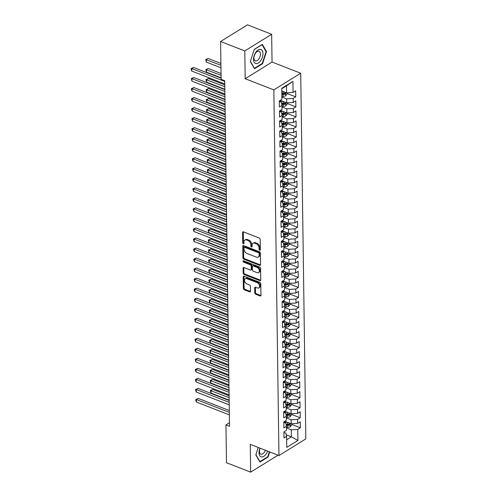 <?xml version="1.0" encoding="UTF-8"?>
<svg xmlns="http://www.w3.org/2000/svg" width="497" height="497" viewBox="0 0 497 497"><rect width="100%" height="100%" fill="white"/><g stroke="black" fill="none" stroke-linecap="round" stroke-linejoin="round"><path stroke-width="0.75" d="M259.714 250.252A0.795 0.534 -121.8 0 0 260.322 249.805L260.173 239.349A1.131 0.758 -121.8 0 0 259.279 238.02L243.449 231.85A1.131 0.758 -121.8 0 0 242.871 231.869A1.131 0.758 -121.8 0 0 242.586 232.49L242.735 242.952A0.795 0.534 -121.8 0 0 243.965 243.431L243.946 242.076A3.622 2.435 -121.8 0 1 244.853 240.094A3.622 2.435 -121.8 0 1 246.717 240.026L248.034 240.536A3.622 2.435 -121.8 0 1 250.892 244.785L250.91 246.139A0.795 0.534 -121.8 0 0 252.141 246.618L252.122 245.263A3.622 2.435 -121.8 0 1 253.029 243.281A3.622 2.435 -121.8 0 1 254.893 243.213L256.21 243.723A3.622 2.435 -121.8 0 1 259.067 247.972L259.092 249.326A0.795 0.534 -121.8 0 0 259.714 250.252M254.756 292.895A1.131 0.758 -121.8 0 0 255.651 294.218L260.093 295.951A1.131 0.758 -121.8 0 0 260.67 295.932A1.131 0.758 -121.8 0 0 260.956 295.311L260.795 283.694A1.131 0.758 -121.8 0 0 259.9 282.364L244.07 276.195A1.131 0.758 -121.8 0 0 243.487 276.22A1.131 0.758 -121.8 0 0 243.207 276.841L243.368 288.453A1.131 0.758 -121.8 0 0 244.263 289.782L249.624 291.876A1.131 0.758 -121.8 0 0 250.208 291.851A1.131 0.758 -121.8 0 0 250.488 291.23L250.42 286.26A1.131 0.758 -121.8 0 0 249.531 284.93L246.866 283.893A3.025 2.031 -121.8 0 1 244.648 281.345A3.025 2.031 -121.8 0 1 245.238 278.687A3.025 2.031 -121.8 0 1 246.798 278.631L257.216 282.694A3.025 2.031 -121.8 0 1 259.434 285.241A3.025 2.031 -121.8 0 1 258.85 287.9A3.025 2.031 -121.8 0 1 257.291 287.956L255.551 287.278A1.131 0.758 -121.8 0 0 254.967 287.303A1.131 0.758 -121.8 0 0 254.688 287.925L254.756 292.895L255.483 292.441A1.131 0.758 -121.8 0 0 256.377 293.77L260.819 295.504A1.131 0.758 -121.8 0 0 260.931 295.541M229.533 426.308L224.712 80.713L221.128 79.315L220.6 41.506L244.785 50.93L245.176 78.712L273.847 89.889L278.954 455.544L250.283 444.368L250.668 472.15L226.477 462.719L225.949 424.91L229.533 426.308M259.664 265.336A1.131 0.758 -121.8 0 0 260.248 265.317A1.131 0.758 -121.8 0 0 260.527 264.696L260.366 253.079A1.131 0.758 -121.8 0 0 259.471 251.749L243.642 245.58A1.131 0.758 -121.8 0 0 243.064 245.605A1.131 0.758 -121.8 0 0 242.778 246.226L242.94 257.837A1.131 0.758 -121.8 0 0 243.834 259.167L259.664 265.336L260.391 264.889A1.131 0.758 -121.8 0 0 260.503 264.926M260.577 268.386L260.745 280.004A1.131 0.758 -121.8 0 1 260.459 280.625A1.131 0.758 -121.8 0 1 259.875 280.643L244.046 274.474A1.131 0.758 -121.8 0 1 243.151 273.145L243.083 268.175A1.131 0.758 -121.8 0 1 243.368 267.554A1.131 0.758 -121.8 0 1 243.952 267.535L250.37 270.039A1.131 0.758 -121.8 0 0 250.954 270.014A1.131 0.758 -121.8 0 0 251.233 269.393L251.19 266.094A1.131 0.758 -121.8 0 0 250.295 264.771L243.611 262.167A0.795 0.534 -121.8 0 1 243.592 260.788L259.689 267.057A1.131 0.758 -121.8 0 1 260.577 268.386M273.847 89.889L300.716 73.233L305.823 438.888L278.954 455.544M287.123 93.498L295.734 96.853L295.653 90.839L293.075 92.436L292.919 81.402L281.737 88.336L281.892 99.369L279.308 100.966L279.395 106.985L281.973 105.383L282.029 109.396L279.451 110.993L279.538 117.012L282.116 115.416L282.172 119.423L279.594 121.026L279.674 127.039L282.253 125.443L282.308 129.456L279.73 131.053L279.817 137.073L282.395 135.47L282.451 139.483L279.873 141.08L279.954 147.1L282.532 145.503L282.588 149.51L280.01 151.113L280.097 157.127L282.675 155.53L282.731 159.543L280.153 161.14L280.233 167.16L282.812 165.557L282.868 169.57L280.289 171.167L280.376 177.187L282.955 175.59L283.01 179.597L280.432 181.2L280.513 187.214L283.091 185.617L283.147 189.63L280.569 191.227L280.656 197.247L283.234 195.644L283.29 199.657L280.712 201.254L280.793 207.274L283.371 205.677L283.427 209.684L280.848 211.287L280.935 217.301L283.514 215.704L283.57 219.717L280.991 221.314L281.078 227.334L283.657 225.731L283.712 229.744L281.134 231.341L281.215 237.361L283.793 235.764L283.849 239.771L281.271 241.374L281.358 247.388L283.936 245.791L283.992 249.805L281.414 251.401L281.495 257.415L284.073 255.818L284.129 259.832L281.55 261.428L281.637 267.448L284.216 265.852L284.272 269.859L281.693 271.461L281.774 277.475L284.352 275.878L284.408 279.892L281.83 281.488L281.917 287.502L284.495 285.905L284.551 289.919L281.973 291.515L282.054 297.535L284.632 295.939L284.688 299.946L282.11 301.549L282.197 307.562L284.775 305.966L284.831 309.979L282.253 311.576L282.333 317.589L284.911 315.993L284.967 320.006L282.389 321.602L282.476 327.622L285.054 326.026L285.11 330.033L282.532 331.629L282.613 337.649L285.191 336.053L285.253 340.066L282.669 341.663L282.756 347.676L285.334 346.08L285.39 350.093L282.812 351.69L282.899 357.71L285.477 356.113L285.533 360.12L282.955 361.717L283.035 367.737L285.613 366.14L285.669 370.153L283.091 371.75L283.178 377.763L285.756 376.167L285.812 380.18L283.234 381.777L283.315 387.797L285.893 386.194L285.949 390.207L283.371 391.804L283.458 397.824L286.036 396.227L286.092 400.24L283.514 401.837L283.594 407.851L286.173 406.254L286.229 410.267L283.65 411.864L283.737 417.884L286.315 416.281L286.371 420.294L283.793 421.891L283.874 427.911L286.452 426.314L286.508 430.327L283.93 431.924L284.017 437.938L286.595 436.341L285.918 433.142L283.936 432.371M295.734 96.853L293.155 98.456L293.211 102.463L286.726 102.867L280.289 100.363M287.26 103.525L295.877 106.886L295.79 100.866L293.211 102.463M295.877 106.886L293.298 108.483L293.354 112.496L286.862 112.9L280.426 110.39M287.403 113.558L296.013 116.913L295.932 110.899L293.354 112.496M296.013 116.913L293.435 118.51L293.491 122.523L287.005 122.927L280.569 120.417M287.539 123.585L296.156 126.94L296.075 120.926L293.491 122.523M296.156 126.94L293.578 128.543L293.634 132.55L287.148 132.954L280.706 130.45M287.682 133.612L296.299 136.973L296.212 130.953L293.634 132.55M296.299 136.973L293.721 138.57L293.777 142.583L287.285 142.987L280.848 140.477M287.819 143.645L296.436 147L296.355 140.98L293.777 142.583M296.436 147L293.857 148.597L293.913 152.61L287.428 153.014L280.991 150.504M287.962 153.672L296.579 157.027L296.492 151.013L293.913 152.61M296.579 157.027L294 158.63L294.056 162.637L287.564 163.041L281.128 160.531M288.098 163.699L296.715 167.06L296.634 161.04L294.056 162.637M296.715 167.06L294.137 168.657L294.193 172.67L287.707 173.074L281.271 170.564M288.241 173.733L296.858 177.087L296.771 171.067L294.193 172.67M296.858 177.087L294.28 178.684L294.336 182.697L287.844 183.101L281.408 180.591M288.378 183.76L296.995 187.114L296.914 181.101L294.336 182.697M296.995 187.114L294.417 188.717L294.472 192.724L287.987 193.128L281.55 190.618M288.521 193.787L297.138 197.147L297.051 191.128L294.472 192.724M297.138 197.147L294.559 198.744L294.615 202.757L288.123 203.161L281.687 200.651M288.664 203.813L297.274 207.174L297.194 201.155L294.615 202.757M297.274 207.174L294.696 208.771L294.752 212.784L288.266 213.188L281.83 210.678M288.8 213.847L297.417 217.201L297.33 211.188L294.752 212.784M297.417 217.201L294.839 218.804L294.895 222.811L288.403 223.215L281.967 220.705M288.943 223.874L297.554 227.235L297.473 221.215L294.895 222.811M297.554 227.235L294.976 228.831L295.032 232.844L288.546 233.248L282.11 230.738M289.08 233.901L297.697 237.262L297.61 231.242L295.032 232.844M297.697 237.262L295.119 238.858L295.175 242.871L288.689 243.275L282.246 240.765M289.223 243.934L297.84 247.289L297.753 241.275L295.175 242.871M297.84 247.289L295.261 248.891L295.317 252.898L288.825 253.302L282.389 250.792M289.36 253.961L297.976 257.322L297.896 251.302L295.317 252.898M297.976 257.322L295.398 258.918L295.454 262.932L288.968 263.335L282.532 260.826M289.502 263.988L298.119 267.349L298.032 261.329L295.454 262.932M298.119 267.349L295.541 268.945L295.597 272.959L289.105 273.362L282.669 270.853M289.639 274.021L298.256 277.376L298.175 271.362L295.597 272.959M298.256 277.376L295.678 278.972L295.734 282.986L289.248 283.389L282.812 280.88M289.782 284.048L298.399 287.409L298.312 281.389L295.734 282.986M298.399 287.409L295.821 289.005L295.877 293.019L289.384 293.423L282.948 290.913M289.919 294.075L298.535 297.436L298.455 291.416L295.877 293.019M298.535 297.436L295.957 299.032L296.013 303.046L289.527 303.45L283.091 300.94M290.062 304.108L298.678 307.463L298.591 301.449L296.013 303.046M298.678 307.463L296.1 309.059L296.156 313.073L289.664 313.477L283.228 310.967M290.205 314.135L298.815 317.496L298.734 311.476L296.156 313.073M298.815 317.496L296.237 319.093L296.293 323.106L289.807 323.504L283.371 321M290.341 324.162L298.958 327.523L298.871 321.503L296.293 323.106M298.958 327.523L296.38 329.12L296.436 333.133L289.944 333.537L283.507 331.027M290.484 334.195L299.095 337.55L299.014 331.536L296.436 333.133M299.095 337.55L296.516 339.147L296.572 343.16L290.086 343.564L283.65 341.054M290.621 344.222L299.237 347.583L299.151 341.563L296.572 343.16M299.237 347.583L296.659 349.18L296.715 353.187L290.223 353.591L283.787 351.087M290.764 354.249L299.374 357.61L299.293 351.59L296.715 353.187M299.374 357.61L296.796 359.207L296.852 363.22L290.366 363.624L283.93 361.114M290.9 364.282L299.517 367.637L299.436 361.623L296.852 363.22M299.517 367.637L296.939 369.234L296.995 373.247L290.509 373.651L284.067 371.141M291.043 374.309L299.66 377.67L299.573 371.65L296.995 373.247M299.66 377.67L297.082 379.267L297.138 383.274L290.646 383.678L284.209 381.174M291.18 384.336L299.797 387.697L299.716 381.677L297.138 383.274M299.797 387.697L297.218 389.294L297.274 393.307L290.788 393.711L284.352 391.201M291.323 394.369L299.94 397.724L299.853 391.711L297.274 393.307M299.94 397.724L297.361 399.321L297.417 403.334L290.925 403.738L284.489 401.228M291.459 404.396L300.076 407.751L299.995 401.738L297.417 403.334M300.076 407.751L297.498 409.354L297.554 413.361L291.068 413.765L284.632 411.261M291.602 414.423L300.219 417.784L300.132 411.764L297.554 413.361M300.219 417.784L297.641 419.381L297.697 423.394L291.205 423.798L284.769 421.288M291.739 424.457L300.356 427.811L300.275 421.798L297.697 423.394M300.356 427.811L297.778 429.408L297.933 440.441L286.75 447.375L286.595 436.341M283.799 422.344L285.775 423.115L286.452 426.314M286.278 434.844L291.391 436.832L291.292 429.812L286.477 427.936M297.778 429.408L291.292 429.812M297.933 440.441L291.391 436.832L286.645 439.777M283.657 412.317L285.638 413.088L286.315 416.281M291.205 423.798L291.149 419.785L286.334 417.909M297.641 419.381L291.149 419.785M283.52 402.284L285.495 403.055L286.173 406.254M291.068 413.765L291.012 409.758L286.197 407.882M297.498 409.354L291.012 409.758M283.377 392.257L285.359 393.028L286.036 396.227M290.925 403.738L290.869 399.725L286.055 397.848M297.361 399.321L290.869 399.725M283.24 382.23L285.216 383.001L285.893 386.194M290.788 393.711L290.733 389.698L285.918 387.822M297.218 389.294L290.733 389.698M283.097 372.197L285.073 372.974L285.756 376.167M290.646 383.678L290.59 379.671L285.775 377.795M297.082 379.267L290.59 379.671M282.961 362.17L284.936 362.94L285.613 366.14M290.509 373.651L290.453 369.638L285.638 367.761M296.939 369.234L290.453 369.638M282.818 352.143L284.793 352.913L285.477 356.113M290.366 363.624L290.31 359.611L285.495 357.734M296.796 359.207L290.31 359.611M282.681 342.11L284.657 342.887L285.334 346.08M290.223 353.591L290.167 349.584L285.359 347.707M296.659 349.18L290.167 349.584M282.538 332.083L284.514 332.853L285.191 336.053M290.086 343.564L290.031 339.55L285.216 337.674M296.516 339.147L290.031 339.55M282.395 322.056L284.377 322.826L285.054 326.026M289.944 333.537L289.888 329.523L285.079 327.647M296.38 329.12L289.888 329.523M282.259 312.029L284.234 312.799L284.911 315.993M289.807 323.504L289.751 319.496L284.936 317.62M296.237 319.093L289.751 319.496M282.116 301.996L284.098 302.766L284.775 305.966M289.664 313.477L289.608 309.463L284.8 307.587M296.1 309.059L289.608 309.463M281.979 291.969L283.955 292.739L284.632 295.939M289.527 303.45L289.471 299.436L284.657 297.56M295.957 299.032L289.471 299.436M281.836 281.942L283.818 282.712L284.495 285.905M289.384 293.423L289.329 289.409L284.514 287.533M295.821 289.005L289.329 289.409M281.7 271.909L283.675 272.679L284.352 275.878M289.248 283.389L289.192 279.376L284.377 277.5M295.678 278.972L289.192 279.376M281.557 261.882L283.532 262.652L284.216 265.852M289.105 273.362L289.049 269.349L284.234 267.473M295.541 268.945L289.049 269.349M281.42 251.855L283.396 252.625L284.073 255.818M288.968 263.335L288.912 259.322L284.098 257.446M295.398 258.918L288.912 259.322M281.277 241.822L283.253 242.592L283.936 245.791M288.825 253.302L288.769 249.289L283.955 247.413M295.261 248.891L288.769 249.289M281.14 231.795L283.116 232.565L283.793 235.764M288.689 243.275L288.633 239.262L283.818 237.386M295.119 238.858L288.633 239.262M280.998 221.768L282.973 222.538L283.657 225.731M288.546 233.248L288.49 229.235L283.675 227.359M294.976 228.831L288.49 229.235M280.855 211.734L282.836 212.505L283.514 215.704M288.403 223.215L288.347 219.208L283.538 217.332M294.839 218.804L288.347 219.208M280.718 201.707L282.694 202.478L283.371 205.677M288.266 213.188L288.21 209.175L283.396 207.299M294.696 208.771L288.21 209.175M280.575 191.68L282.557 192.451L283.234 195.644M288.123 203.161L288.067 199.148L283.259 197.272M294.559 198.744L288.067 199.148M280.438 181.647L282.414 182.418L283.091 185.617M287.987 193.128L287.931 189.121L283.116 187.245M294.417 188.717L287.931 189.121M280.296 171.62L282.277 172.391L282.955 175.59M287.844 183.101L287.788 179.088L282.973 177.212M294.28 178.684L287.788 179.088M280.159 161.593L282.134 162.364L282.812 165.557M287.707 173.074L287.651 169.061L282.836 167.185M294.137 168.657L287.651 169.061M280.016 151.56L281.998 152.33L282.675 155.53M287.564 163.041L287.508 159.034L282.694 157.158M294 158.63L287.508 159.034M279.879 141.533L281.855 142.304L282.532 145.503M287.428 153.014L287.372 149.001L282.557 147.124M293.857 148.597L287.372 149.001M279.736 131.506L281.712 132.277L282.395 135.47M287.285 142.987L287.229 138.974L282.414 137.097M293.721 138.57L287.229 138.974M279.6 121.473L281.575 122.243L282.253 125.443M287.148 132.954L287.092 128.947L282.277 127.07M293.578 128.543L287.092 128.947M279.457 111.446L281.432 112.216L282.116 115.416M287.005 122.927L286.949 118.913L282.134 117.037M293.435 118.51L286.949 118.913M279.32 101.419L281.296 102.189L281.973 105.383M286.862 112.9L286.806 108.886L281.998 107.01M293.298 108.483L286.806 108.886M286.726 102.867L286.67 98.86L281.855 96.983M293.155 98.456L286.67 98.86M229.484 422.723L225.949 424.91M250.668 472.15L277.543 455.494L277.537 454.991M245.176 78.712L272.045 62.057L271.66 34.281L244.785 50.93M271.66 34.281L247.469 24.85L220.6 41.506M272.045 62.057L300.716 73.233M293.075 92.436L286.583 92.84L286.489 85.819L281.743 88.758M286.583 92.84L281.774 90.963M292.919 81.402L286.489 85.819M262.602 63.715L266.51 51.533L262.329 44.357L254.234 49.377L250.326 61.56L254.507 68.729L262.602 63.715L262.118 63.529M258.204 447.462L255.818 454.898L259.999 462.067L268.094 457.054L269.728 451.953M260.322 249.742A0.795 0.534 -121.8 0 1 259.813 248.873L259.794 247.525A3.622 2.435 -121.8 0 0 256.937 243.275L256.21 243.723M253.029 243.281L253.756 242.834A3.622 2.435 -121.8 0 1 255.62 242.76L256.937 243.275M244.853 240.094L245.574 239.641A3.622 2.435 -121.8 0 1 247.444 239.573L248.761 240.088A3.622 2.435 -121.8 0 1 251.619 244.331L251.637 245.686A0.795 0.534 -121.8 0 0 252.141 246.555M243.337 231.813A1.131 0.758 -121.8 0 0 243.313 232.043L243.462 242.499A0.795 0.534 -121.8 0 0 243.965 243.368M243.53 245.543A1.131 0.758 -121.8 0 0 243.505 245.773L243.667 257.39A1.131 0.758 -121.8 0 0 244.561 258.713L260.391 264.889M259.148 253.681A0.795 0.534 -121.8 0 0 258.527 252.756L244.63 247.338A0.795 0.534 -121.8 0 0 244.027 247.786L244.046 249.214A3.622 2.435 -121.8 0 0 246.903 253.458L256.402 257.16A3.622 2.435 -121.8 0 0 258.266 257.092A3.622 2.435 -121.8 0 0 259.173 255.11L259.148 253.681L259.875 253.234A0.795 0.534 -121.8 0 0 259.254 252.302L258.527 252.756M244.22 247.351L244.946 246.903A0.795 0.534 -121.8 0 1 245.356 246.885L259.254 252.302M258.266 257.092L258.993 256.645A3.622 2.435 -121.8 0 0 259.894 254.657L259.173 255.11M259.875 253.234L259.894 254.657M243.834 267.498A1.131 0.758 -121.8 0 0 243.81 267.728L243.878 272.698A1.131 0.758 -121.8 0 0 244.772 274.021L260.602 280.196A1.131 0.758 -121.8 0 0 260.72 280.233M250.954 270.014L251.681 269.567A1.131 0.758 -121.8 0 0 251.96 268.945L251.917 265.647A1.131 0.758 -121.8 0 0 251.022 264.317L244.338 261.714L243.611 262.167M243.716 260.832A0.795 0.534 -121.8 0 0 244.338 261.714M257.03 272.636A3.025 2.031 -121.8 0 0 258.589 272.573A3.025 2.031 -121.8 0 0 259.179 269.914A3.025 2.031 -121.8 0 0 256.955 267.367L253.284 265.932A1.131 0.758 -121.8 0 0 252.706 265.957A1.131 0.758 -121.8 0 0 252.42 266.578L252.47 269.877A1.131 0.758 -121.8 0 0 253.358 271.2L257.03 272.636M258.589 272.573L259.316 272.126A3.025 2.031 -121.8 0 0 259.906 269.467A3.025 2.031 -121.8 0 0 257.682 266.914L256.955 267.367M252.706 265.957L253.433 265.51A1.131 0.758 -121.8 0 1 254.01 265.485L257.682 266.914M255.433 287.241A1.131 0.758 -121.8 0 0 255.415 287.471L255.483 292.441M258.85 287.9L259.577 287.446A3.025 2.031 -121.8 0 0 260.161 284.793A3.025 2.031 -121.8 0 0 257.943 282.24L257.216 282.694M245.238 278.687L245.965 278.239A3.025 2.031 -121.8 0 1 247.518 278.177L257.943 282.24M243.952 276.158A1.131 0.758 -121.8 0 0 243.934 276.388L244.095 288.005A1.131 0.758 -121.8 0 0 244.99 289.329L250.351 291.422A1.131 0.758 -121.8 0 0 250.469 291.459M265.889 51.29L266.51 51.533M267.61 456.867L268.094 457.054M282.65 91.305L281.774 91.274M287.111 92.809L287.123 93.871L285.688 95.778A3.057 1.51 179.2 0 1 283.041 96.331L281.849 96.288M220.904 63.448L208.125 58.466L206.311 59.597L206.348 62.1L220.966 67.797M281.818 94.38L283.017 94.43A3.057 1.51 -0.8 0 0 285.005 94.163C285.707 93.473 285.7 93.076 284.986 92.964A3.057 1.51 179.2 0 1 282.998 93.225L281.805 93.175M285.005 94.163L283.719 93.66A1.559 0.77 179.2 0 1 283.166 93.691L281.811 93.635M285.328 92.951L284.986 92.964M220.929 65.293L205.702 59.553L208.125 58.466M206.348 62.1L205.702 59.553M221.109 78.191L193.6 67.474L191.786 68.598L224.719 81.433M191.823 71.102L191.19 69.561L191.177 68.555L191.786 68.598L191.823 71.102L224.756 83.943M191.177 68.555L193.6 67.474M280.668 100.506L280.084 100.487M282.793 101.332L279.314 101.202M287.254 102.836L287.266 103.904L285.825 105.805A3.057 1.51 179.2 0 1 283.184 106.364L281.985 106.315M221.047 73.475L208.268 68.499L206.454 69.623L206.485 72.127L221.103 77.83M281.762 104.401L283.153 104.457A3.057 1.51 -0.8 0 0 285.148 104.196C285.843 103.506 285.843 103.103 285.129 102.991A3.057 1.51 179.2 0 1 283.141 103.252L281.507 103.19M285.148 104.196L283.855 103.693A1.559 0.77 179.2 0 1 283.309 103.718L281.606 103.649M285.464 102.978L285.129 102.991M221.072 75.32L205.845 69.586L208.268 68.499M206.485 72.127L205.845 69.586M280.805 110.539L280.227 110.514M282.93 111.365L279.457 111.229M287.39 112.862L287.409 113.931L285.968 115.832A3.057 1.51 179.2 0 1 283.321 116.391L282.128 116.341M224.768 84.906L208.405 78.526L206.59 79.65L206.628 82.16L224.83 89.255M281.905 114.428L283.296 114.484A3.057 1.51 -0.8 0 0 285.284 114.223C285.986 113.533 285.98 113.13 285.266 113.018A3.057 1.51 179.2 0 1 283.278 113.285L281.65 113.217M285.284 114.223L283.998 113.72A1.559 0.77 179.2 0 1 283.445 113.745L281.743 113.683M285.607 113.005L285.266 113.018M224.793 86.745L205.982 79.613L208.405 78.526M206.628 82.16L205.982 79.613M224.837 89.622L193.743 77.501L191.929 78.625L224.861 91.46M191.96 81.135L191.314 78.588L191.929 78.625L191.96 81.135L224.892 93.97M191.314 78.588L193.743 77.501M224.973 99.648L193.88 87.528L192.066 88.652L224.998 101.494M192.103 91.162L191.469 89.615L191.457 88.615L192.066 88.652L192.103 91.162L225.035 103.997M191.457 88.615L193.88 87.528M260.676 60.659A7.498 4.138 111.3 0 0 262.279 50.682A7.498 4.138 111.3 0 0 255.8 52.291A7.498 4.138 111.3 0 0 254.197 62.268A7.498 4.138 111.3 0 0 260.676 60.659M258.85 58.926A5.132 2.833 111.3 0 0 259.043 51.278A5.132 2.833 111.3 0 0 255.508 53.198A5.132 2.833 111.3 0 0 255.315 60.845A5.132 2.833 111.3 0 0 258.85 58.926M254.191 49.526L262.031 44.668L266.081 51.62L262.292 63.423L254.452 68.282L250.401 61.336M259.943 448.139A7.498 4.138 111.3 0 0 260.235 456.302A7.498 4.138 111.3 0 0 266.168 453.997A7.498 4.138 111.3 0 0 267.653 451.139M260.099 448.195A5.132 2.833 111.3 0 0 260.807 454.183A5.132 2.833 111.3 0 0 264.342 452.264A5.132 2.833 111.3 0 0 265.379 450.257M269.374 451.81L267.784 456.762L259.943 461.62L255.893 454.674M280.948 120.566L280.37 120.541M283.073 121.392L279.594 121.256M287.533 122.896L287.546 123.958L286.104 125.865A3.057 1.51 179.2 0 1 283.464 126.418L282.265 126.375M224.911 94.933L208.547 88.553L206.733 89.684L206.764 92.187L224.967 99.282M282.048 124.461L283.439 124.517A3.057 1.51 -0.8 0 0 285.427 124.25C286.129 123.56 286.123 123.163 285.408 123.051A3.057 1.51 179.2 0 1 283.42 123.312L281.787 123.25M285.427 124.25L284.135 123.747A1.559 0.77 179.2 0 1 283.588 123.778L281.886 123.71M285.744 123.039L285.408 123.051M224.936 96.778L206.125 89.64L208.547 88.553M206.764 92.187L206.125 89.64M281.085 130.593L280.507 130.574M283.209 131.419L279.736 131.283M287.67 132.923L287.688 133.991L286.247 135.892A3.057 1.51 179.2 0 1 283.601 136.451L282.408 136.402M225.048 104.96L208.69 98.586L206.87 99.711L206.907 102.214L225.11 109.309M282.184 134.488L283.576 134.544A3.057 1.51 -0.8 0 0 285.564 134.283C286.266 133.594 286.26 133.19 285.551 133.078A3.057 1.51 179.2 0 1 283.557 133.339L281.929 133.277M285.564 134.283L284.278 133.78A1.559 0.77 179.2 0 1 283.725 133.805L282.023 133.736M285.887 133.066L285.551 133.078M225.073 106.805L206.261 99.673L208.69 98.586M206.907 102.214L206.261 99.673M225.116 109.675L194.023 97.555L192.209 98.686L225.141 111.521M192.24 101.189L191.612 99.648L191.6 98.642L192.209 98.686L192.24 101.189L225.172 114.024M191.6 98.642L194.023 97.555M225.253 119.709L194.159 107.588L192.345 108.713L225.278 121.548M192.382 111.222L191.749 109.675L191.736 108.675L192.345 108.713L192.382 111.222L225.315 124.057M191.736 108.675L194.159 107.588M281.227 140.626L280.65 140.601M283.352 141.452L279.873 141.316M287.813 142.95L287.825 144.018L286.39 145.919A3.057 1.51 179.2 0 1 283.744 146.478L282.544 146.429M225.191 114.993L208.827 108.613L207.013 109.738L207.044 112.247L225.247 119.342M282.327 144.515L283.719 144.571A3.057 1.51 -0.8 0 0 285.707 144.31C286.409 143.621 286.402 143.217 285.688 143.105A3.057 1.51 179.2 0 1 283.7 143.372L282.066 143.304M285.707 144.31L284.414 143.807A1.559 0.77 179.2 0 1 283.868 143.832L282.166 143.77M286.023 143.093L285.688 143.105M225.216 116.832L206.404 109.7L208.827 108.613M207.044 112.247L206.404 109.7M225.396 129.736L194.302 117.615L192.488 118.74L225.421 131.581M192.519 121.249L191.879 118.702L192.488 118.74L192.519 121.249L225.458 134.084M191.879 118.702L194.302 117.615M281.364 150.653L280.786 150.628M283.489 151.479L280.016 151.343M287.949 152.983L287.968 154.045L286.527 155.952A3.057 1.51 179.2 0 1 283.88 156.505L282.687 156.462M225.327 125.02L208.97 118.64L207.15 119.771L207.187 122.274L225.389 129.369M282.464 154.548L283.855 154.604A3.057 1.51 -0.8 0 0 285.843 154.337C286.545 153.648 286.539 153.25 285.831 153.138A3.057 1.51 179.2 0 1 283.837 153.399L282.209 153.337M285.843 154.337L284.557 153.834A1.559 0.77 179.2 0 1 284.004 153.865L282.308 153.797M286.166 153.126L285.831 153.138M225.352 126.865L206.541 119.727L208.97 118.64M207.187 122.274L206.541 119.727M225.532 139.763L194.445 127.642L192.625 128.773L225.557 141.608M192.662 131.276L192.028 129.736L192.016 128.729L192.625 128.773L192.662 131.276L225.595 144.111M192.016 128.729L194.445 127.642M281.507 160.68L280.929 160.661M283.632 161.506L280.153 161.37M288.092 163.01L288.105 164.078L286.67 165.979A3.057 1.51 179.2 0 1 284.023 166.538L282.824 166.489M225.47 135.047L209.107 128.673L207.292 129.798L207.33 132.301L225.526 139.396M282.607 164.575L283.998 164.631A3.057 1.51 -0.8 0 0 285.986 164.37C286.688 163.681 286.682 163.277 285.968 163.165A3.057 1.51 179.2 0 1 283.98 163.426L282.346 163.364M285.986 164.37L284.694 163.867A1.559 0.77 179.2 0 1 284.147 163.892L282.445 163.824M286.303 163.153L285.968 163.165M225.495 136.892L206.684 129.76L209.107 128.673M207.33 132.301L206.684 129.76M281.65 170.713L281.066 170.688M283.768 171.54L280.296 171.403M288.229 173.037L288.248 174.105L286.806 176.006A3.057 1.51 179.2 0 1 284.166 176.565L282.967 176.516M225.607 145.081L209.249 138.7L207.429 139.825L207.466 142.335L225.669 149.429M282.743 174.602L284.135 174.658A3.057 1.51 -0.8 0 0 286.123 174.397C286.825 173.708 286.819 173.304 286.11 173.192A3.057 1.51 179.2 0 1 284.122 173.459L282.489 173.391M286.123 174.397L284.837 173.894A1.559 0.77 179.2 0 1 284.284 173.919L282.588 173.857M286.446 173.18L286.11 173.192M225.632 146.919L206.82 139.787L209.249 138.7M207.466 142.335L206.82 139.787M281.787 180.74L281.209 180.715M283.911 181.567L280.432 181.43M288.372 183.07L288.384 184.132L286.949 186.04A3.057 1.51 179.2 0 1 284.303 186.592L283.104 186.549M225.75 155.107L209.386 148.727L207.572 149.852L207.609 152.362L225.812 159.456M282.886 184.635L284.278 184.691A3.057 1.51 -0.8 0 0 286.266 184.424C286.968 183.735 286.962 183.337 286.247 183.225A3.057 1.51 179.2 0 1 284.259 183.486L282.625 183.424M286.266 184.424L284.974 183.921A1.559 0.77 179.2 0 1 284.427 183.952L282.725 183.884M286.583 183.207L286.247 183.225M225.775 156.953L206.963 149.814L209.386 148.727M207.609 152.362L206.963 149.814M281.929 190.767L281.345 190.749M284.048 191.593L280.575 191.457M288.508 193.097L288.527 194.165L287.086 196.066A3.057 1.51 179.2 0 1 284.446 196.626L283.247 196.576M225.887 165.134L209.529 158.76L207.715 159.885L207.746 162.389L225.949 169.483M283.023 194.662L284.414 194.718A3.057 1.51 -0.8 0 0 286.409 194.457C287.104 193.762 287.098 193.364 286.39 193.252A3.057 1.51 179.2 0 1 284.402 193.513L282.768 193.451M286.409 194.457L285.116 193.954A1.559 0.77 179.2 0 1 284.57 193.979L282.868 193.911M286.726 193.24L286.39 193.252M225.911 166.98L207.1 159.841L209.529 158.76M207.746 162.389L207.1 159.841M282.066 200.8L281.488 200.776M284.191 201.627L280.712 201.49M288.651 203.124L288.664 204.192L287.229 206.093A3.057 1.51 179.2 0 1 284.582 206.653L283.389 206.603M226.029 175.161L209.666 168.787L207.852 169.912L207.889 172.422L226.092 179.516M283.166 204.689L284.557 204.745A3.057 1.51 -0.8 0 0 286.545 204.484C287.247 203.795 287.241 203.391 286.527 203.279A3.057 1.51 179.2 0 1 284.539 203.54L282.905 203.478M286.545 204.484L285.259 203.981A1.559 0.77 179.2 0 1 284.706 204.006L283.004 203.944M286.868 203.267L286.527 203.279M226.054 177.007L207.243 169.875L209.666 168.787M207.889 172.422L207.243 169.875M282.209 210.827L281.625 210.803M284.334 211.654L280.855 211.517M288.794 213.157L288.807 214.219L287.365 216.127A3.057 1.51 179.2 0 1 284.725 216.68L283.526 216.636M226.166 185.195L209.809 178.814L207.994 179.939L208.026 182.449L226.228 189.543M283.302 214.723L284.694 214.779A3.057 1.51 -0.8 0 0 286.688 214.511C287.384 213.822 287.378 213.424 286.67 213.312A3.057 1.51 179.2 0 1 284.682 213.573L283.048 213.505M286.688 214.511L285.396 214.008A1.559 0.77 179.2 0 1 284.849 214.039L283.147 213.971M287.005 213.294L286.67 213.312M226.197 187.034L207.386 179.902L209.809 178.814M208.026 182.449L207.386 179.902M282.346 220.854L281.768 220.83M284.47 221.681L280.998 221.544M288.931 223.184L288.943 224.253L287.508 226.154A3.057 1.51 179.2 0 1 284.862 226.713L283.669 226.663M226.309 195.222L209.945 188.848L208.131 189.972L208.168 192.476L226.371 199.57M283.445 224.75L284.837 224.806A3.057 1.51 -0.8 0 0 286.825 224.545C287.527 223.849 287.521 223.451 286.806 223.339A3.057 1.51 179.2 0 1 284.818 223.6L283.191 223.538M286.825 224.545L285.539 224.041A1.559 0.77 179.2 0 1 284.986 224.066L283.284 223.998M287.148 223.327L286.806 223.339M226.334 197.067L207.522 189.929L209.945 188.848M208.168 192.476L207.522 189.929M282.489 230.881L281.911 230.863M284.613 231.714L281.134 231.577M289.074 233.211L289.086 234.28L287.645 236.181A3.057 1.51 179.2 0 1 285.005 236.74L283.806 236.69M226.446 205.249L210.088 198.875L208.274 199.999L208.305 202.509L226.508 209.604M283.582 234.777L284.974 234.832A3.057 1.51 -0.8 0 0 286.968 234.572C287.664 233.882 287.664 233.478 286.949 233.366A3.057 1.51 179.2 0 1 284.961 233.627L283.327 233.565M286.968 234.572L285.676 234.068A1.559 0.77 179.2 0 1 285.129 234.093L283.427 234.031M287.285 233.354L286.949 233.366M226.477 207.094L207.665 199.962L210.088 198.875M208.305 202.509L207.665 199.962M282.625 240.915L282.048 240.89M284.75 241.741L281.277 241.604M289.211 243.244L289.229 244.307L287.788 246.214A3.057 1.51 179.2 0 1 285.141 246.767L283.949 246.723M226.589 215.282L210.231 208.902L208.411 210.026L208.448 212.536L226.651 219.631M283.725 244.81L285.116 244.859A3.057 1.51 -0.8 0 0 287.104 244.599C287.806 243.909 287.8 243.511 287.092 243.393A3.057 1.51 179.2 0 1 285.098 243.66L283.47 243.592M287.104 244.599L285.818 244.095A1.559 0.77 179.2 0 1 285.266 244.126L283.563 244.058M287.428 243.381L287.092 243.393M226.613 217.121L207.802 209.989L210.231 208.902M208.448 212.536L207.802 209.989M225.675 149.796L194.582 137.675L192.768 138.8L225.7 151.635M192.799 141.303L192.159 138.762L192.768 138.8L192.799 141.303L225.737 154.145M192.159 138.762L194.582 137.675M225.812 159.823L194.725 147.702L192.904 148.827L225.843 161.668M192.942 151.337L192.308 149.79L192.296 148.789L192.904 148.827L192.942 151.337L225.874 164.172M192.296 148.789L194.725 147.702M225.955 169.85L194.861 157.729L193.047 158.86L225.98 171.695M193.084 161.363L192.451 159.823L192.438 158.816L193.047 158.86L193.084 161.363L226.017 174.198M192.438 158.816L194.861 157.729M226.092 179.877L195.004 167.762L193.184 168.887L226.123 181.722M193.221 171.39L192.575 168.85L193.184 168.887L193.221 171.39L226.154 184.232M192.575 168.85L195.004 167.762M226.234 189.91L195.141 177.789L193.327 178.914L226.259 191.749M193.364 181.424L192.73 179.877L192.718 178.877L193.327 178.914L193.364 181.424L226.297 194.259M192.718 178.877L195.141 177.789M226.377 199.937L195.284 187.816L193.47 188.947L226.402 201.782M193.501 191.451L192.855 188.903L193.47 188.947L193.501 191.451L226.433 204.286M192.855 188.903L195.284 187.816M226.514 209.964L195.42 197.849L193.606 198.974L226.539 211.809M193.644 201.478L193.01 199.937L192.998 198.937L193.606 198.974L193.644 201.478L226.576 214.319M192.998 198.937L195.42 197.849M226.657 219.997L195.563 207.876L193.749 209.001L226.682 221.836M193.78 211.511L193.134 208.964L193.749 209.001L193.78 211.511L226.713 224.346M193.134 208.964L195.563 207.876M226.794 230.024L195.7 217.903L193.886 219.028L226.818 231.869M193.923 221.538L193.29 219.997L193.277 218.991L193.886 219.028L193.923 221.538L226.856 234.373M193.277 218.991L195.7 217.903M282.768 250.942L282.19 250.917M284.893 251.768L281.414 251.631M289.353 253.271L289.366 254.34L287.925 256.241A3.057 1.51 179.2 0 1 285.284 256.8L284.085 256.75M226.731 225.309L210.368 218.935L208.554 220.059L208.585 222.563L226.787 229.657M283.868 254.837L285.259 254.893A3.057 1.51 -0.8 0 0 287.247 254.632C287.949 253.936 287.943 253.538 287.229 253.427A3.057 1.51 179.2 0 1 285.241 253.687L283.607 253.625M287.247 254.632L285.955 254.129A1.559 0.77 179.2 0 1 285.408 254.153L283.706 254.085M287.564 253.414L287.229 253.427M226.756 227.154L207.945 220.016L210.368 218.935M208.585 222.563L207.945 220.016M226.936 240.051L195.843 227.937L194.029 229.061L226.961 241.896M194.06 231.565L193.432 230.024L193.42 229.018L194.029 229.061L194.06 231.565L226.992 244.406M193.42 229.018L195.843 227.937M282.905 260.968L282.327 260.95M285.029 261.801L281.557 261.664M289.49 263.298L289.509 264.367L288.067 266.268A3.057 1.51 179.2 0 1 285.421 266.827L284.228 266.777M226.868 235.336L210.511 228.962L208.69 230.086L208.728 232.596L226.93 239.691M284.004 264.864L285.396 264.92A3.057 1.51 -0.8 0 0 287.384 264.659C288.086 263.969 288.08 263.565 287.372 263.453A3.057 1.51 179.2 0 1 285.377 263.714L283.75 263.652M287.384 264.659L286.098 264.155A1.559 0.77 179.2 0 1 285.545 264.18L283.843 264.118M287.707 263.441L287.372 263.453M226.893 237.181L208.081 230.049L210.511 228.962M208.728 232.596L208.081 230.049M227.073 250.084L195.98 237.964L194.165 239.088L227.098 251.923M194.203 241.598L193.569 240.051L193.557 239.051L194.165 239.088L194.203 241.598L227.135 254.433M193.557 239.051L195.98 237.964M283.048 271.002L282.47 270.977M285.172 271.828L281.693 271.691M289.633 273.331L289.645 274.394L288.21 276.295A3.057 1.51 179.2 0 1 285.564 276.854L284.365 276.81M227.011 245.369L210.647 238.989L208.833 240.113L208.87 242.623L227.067 249.718M284.147 274.897L285.539 274.947A3.057 1.51 -0.8 0 0 287.527 274.686C288.229 273.996 288.223 273.598 287.508 273.48A3.057 1.51 179.2 0 1 285.52 273.748L283.886 273.679M287.527 274.686L286.235 274.182A1.559 0.77 179.2 0 1 285.688 274.214L283.986 274.145M287.844 273.468L287.508 273.48M227.036 247.208L208.224 240.076L210.647 238.989M208.87 242.623L208.224 240.076M227.216 260.111L196.122 247.991L194.308 249.115L227.241 261.956M194.339 251.625L193.712 250.084L193.7 249.078L194.308 249.115L194.339 251.625L227.278 264.46M193.7 249.078L196.122 247.991M283.191 281.029L282.607 281.004M285.309 281.855L281.836 281.718M289.77 283.358L289.788 284.427L288.347 286.328A3.057 1.51 179.2 0 1 285.7 286.887L284.508 286.837M227.148 255.396L210.79 249.022L208.97 250.146L209.007 252.65L227.21 259.745M284.284 284.924L285.676 284.98A3.057 1.51 -0.8 0 0 287.664 284.719C288.366 284.023 288.359 283.625 287.651 283.514A3.057 1.51 179.2 0 1 285.657 283.775L284.029 283.712M287.664 284.719L286.378 284.216A1.559 0.77 179.2 0 1 285.825 284.241L284.129 284.172M287.987 283.501L287.651 283.514M227.172 257.241L208.361 250.103L210.79 249.022M209.007 252.65L208.361 250.103M227.353 270.138L196.265 258.024L194.445 259.148L227.377 271.983M194.482 261.652L193.849 260.111L193.836 259.105L194.445 259.148L194.482 261.652L227.415 274.493M193.836 259.105L196.265 258.024M283.327 291.056L282.75 291.037M285.452 291.888L281.973 291.751M289.913 293.385L289.925 294.454L288.49 296.355A3.057 1.51 179.2 0 1 285.843 296.914L284.644 296.864M227.291 265.423L210.927 259.049L209.113 260.173L209.15 262.683L227.353 269.778M284.427 294.951L285.818 295.007A3.057 1.51 -0.8 0 0 287.806 294.746C288.508 294.056 288.502 293.652 287.788 293.541A3.057 1.51 179.2 0 1 285.8 293.802L284.166 293.739M287.806 294.746L286.514 294.243A1.559 0.77 179.2 0 1 285.968 294.267L284.265 294.205M288.123 293.528L287.788 293.541M227.315 267.268L208.504 260.136L210.927 259.049M209.15 262.683L208.504 260.136M227.496 280.171L196.402 268.051L194.588 269.175L227.52 282.01M194.619 271.685L193.979 269.138L194.588 269.175L194.619 271.685L227.558 284.52M193.979 269.138L196.402 268.051M283.47 301.089L282.886 301.064M285.589 301.915L282.116 301.778M290.049 303.418L290.068 304.481L288.627 306.382A3.057 1.51 179.2 0 1 285.986 306.941L284.787 306.897M227.427 275.456L211.07 269.076L209.256 270.2L209.287 272.71L227.489 279.805M284.564 304.984L285.955 305.034A3.057 1.51 -0.8 0 0 287.943 304.773C288.645 304.083 288.639 303.679 287.931 303.568A3.057 1.51 179.2 0 1 285.943 303.835L284.309 303.766M287.943 304.773L286.657 304.27A1.559 0.77 179.2 0 1 286.104 304.301L284.408 304.232M288.266 303.555L287.931 303.568M227.452 277.295L208.641 270.163L211.07 269.076M209.287 272.71L208.641 270.163M227.632 290.198L196.545 278.078L194.725 279.202L227.663 292.043M194.762 281.712L194.116 279.165L194.725 279.202L194.762 281.712L227.694 294.547M194.116 279.165L196.545 278.078M283.607 311.116L283.029 311.091M285.732 311.942L282.253 311.805M290.192 313.445L290.205 314.508L288.769 316.415A3.057 1.51 179.2 0 1 286.123 316.968L284.93 316.924M227.57 285.483L211.206 279.109L209.392 280.233L209.43 282.737L227.632 289.832M284.706 315.011L286.098 315.067A3.057 1.51 -0.8 0 0 288.086 314.8C288.788 314.11 288.782 313.713 288.067 313.601A3.057 1.51 179.2 0 1 286.079 313.862L284.446 313.8M288.086 314.8L286.794 314.303A1.559 0.77 179.2 0 1 286.247 314.328L284.545 314.259M288.409 313.588L288.067 313.601M227.595 287.328L208.783 280.19L211.206 279.109M209.43 282.737L208.783 280.19M227.775 300.225L196.682 288.111L194.867 289.235L227.8 302.07M194.905 291.739L194.271 290.198L194.259 289.192L194.867 289.235L194.905 291.739L227.837 304.58M194.259 289.192L196.682 288.111M283.75 321.143L283.166 321.124M285.868 321.975L282.395 321.839M290.335 323.472L290.347 324.541L288.906 326.442A3.057 1.51 179.2 0 1 286.266 327.001L285.067 326.951M227.707 295.51L211.349 289.136L209.535 290.26L209.566 292.77L227.769 299.865M284.843 325.038L286.235 325.094A3.057 1.51 -0.8 0 0 288.229 324.833C288.925 324.143 288.919 323.74 288.21 323.628A3.057 1.51 179.2 0 1 286.222 323.889L284.588 323.827M288.229 324.833L286.937 324.33A1.559 0.77 179.2 0 1 286.39 324.355L284.688 324.286M288.546 323.615L288.21 323.628M227.732 297.355L208.92 290.223L211.349 289.136M209.566 292.77L208.92 290.223M227.912 310.258L196.824 298.138L195.004 299.262L227.943 312.097M195.041 301.772L194.395 299.225L195.004 299.262L195.041 301.772L227.974 314.607M194.395 299.225L196.824 298.138M283.886 331.176L283.309 331.151M286.011 332.002L282.532 331.866M290.472 333.506L290.484 334.568L289.049 336.469A3.057 1.51 179.2 0 1 286.402 337.028L285.21 336.985M227.85 305.543L211.486 299.163L209.672 300.287L209.709 302.797L227.912 309.892M284.986 335.071L286.378 335.121A3.057 1.51 -0.8 0 0 288.366 334.86C289.068 334.17 289.061 333.767 288.347 333.655A3.057 1.51 179.2 0 1 286.359 333.922L284.725 333.854M288.366 334.86L287.08 334.357A1.559 0.77 179.2 0 1 286.527 334.388L284.824 334.319M288.689 333.642L288.347 333.655M227.874 307.382L209.063 300.25L211.486 299.163M209.709 302.797L209.063 300.25M228.055 320.285L196.961 308.165L195.147 309.289L228.08 322.131M195.184 311.799L194.551 310.252L194.538 309.252L195.147 309.289L195.184 311.799L228.117 324.634M194.538 309.252L196.961 308.165M284.029 341.203L283.445 341.178M286.154 342.029L282.675 341.893M290.615 343.533L290.627 344.595L289.186 346.502A3.057 1.51 179.2 0 1 286.545 347.055L285.346 347.012M227.986 315.57L211.629 309.196L209.815 310.321L209.846 312.824L228.048 319.919M285.123 345.098L286.514 345.154A3.057 1.51 -0.8 0 0 288.508 344.887C289.204 344.197 289.204 343.8 288.49 343.688A3.057 1.51 179.2 0 1 286.502 343.949L284.868 343.887M288.508 344.887L287.216 344.39A1.559 0.77 179.2 0 1 286.67 344.415L284.967 344.346M288.825 343.675L288.49 343.688M228.017 317.415L209.206 310.277L211.629 309.196M209.846 312.824L209.206 310.277M228.198 330.312L197.104 318.198L195.29 319.322L228.222 332.158M195.321 321.826L194.675 319.279L195.29 319.322L195.321 321.826L228.253 334.667M194.675 319.279L197.104 318.198M284.166 351.23L283.588 351.211M286.291 352.062L282.818 351.926M290.751 353.56L290.77 354.628L289.329 356.529A3.057 1.51 179.2 0 1 286.682 357.088L285.489 357.039M228.129 325.597L211.765 319.223L209.951 320.348L209.989 322.857L228.191 329.952M285.266 355.125L286.657 355.181A3.057 1.51 -0.8 0 0 288.645 354.92C289.347 354.231 289.341 353.827 288.627 353.715A3.057 1.51 179.2 0 1 286.639 353.976L285.011 353.914M288.645 354.92L287.359 354.417A1.559 0.77 179.2 0 1 286.806 354.442L285.104 354.373M288.968 353.702L288.627 353.715M228.154 327.442L209.343 320.31L211.765 319.223M209.989 322.857L209.343 320.31M228.334 340.346L197.241 328.225L195.427 329.349L228.359 342.184M195.464 331.859L194.83 330.312L194.818 329.312L195.427 329.349L195.464 331.859L228.396 344.694M194.818 329.312L197.241 328.225M284.309 361.263L283.731 361.238M286.434 362.089L282.955 361.953M290.894 363.593L290.907 364.655L289.465 366.556A3.057 1.51 179.2 0 1 286.825 367.115L285.626 367.072M228.272 335.63L211.908 329.25L210.094 330.375L210.125 332.884L228.328 339.979M285.408 365.158L286.8 365.208A3.057 1.51 -0.8 0 0 288.788 364.947C289.49 364.258 289.484 363.854 288.769 363.742A3.057 1.51 179.2 0 1 286.781 364.009L285.148 363.941M288.788 364.947L287.496 364.444A1.559 0.77 179.2 0 1 286.949 364.475L285.247 364.407M289.105 363.729L288.769 363.742M228.297 337.469L209.485 330.337L211.908 329.25M210.125 332.884L209.485 330.337M228.477 350.373L197.384 338.252L195.57 339.376L228.502 352.218M195.601 341.886L194.961 339.339L195.57 339.376L195.601 341.886L228.533 354.721M194.961 339.339L197.384 338.252M284.446 371.29L283.868 371.265M286.57 372.116L283.097 371.98M291.031 373.62L291.049 374.682L289.608 376.589A3.057 1.51 179.2 0 1 286.962 377.142L285.769 377.099M228.409 345.657L212.051 339.283L210.231 340.408L210.268 342.911L228.471 350.006M285.545 375.185L286.937 375.241A3.057 1.51 -0.8 0 0 288.925 374.974C289.627 374.284 289.621 373.887 288.912 373.775A3.057 1.51 179.2 0 1 286.918 374.036L285.29 373.974M288.925 374.974L287.639 374.477A1.559 0.77 179.2 0 1 287.086 374.502L285.384 374.434M289.248 373.763L288.912 373.775M228.434 347.502L209.622 340.364L212.051 339.283M210.268 342.911L209.622 340.364M228.614 360.4L197.52 348.285L195.706 349.41L228.639 362.245M195.743 351.913L195.11 350.373L195.097 349.366L195.706 349.41L195.743 351.913L228.676 364.755M195.097 349.366L197.52 348.285M284.588 381.317L284.011 381.298M286.713 382.15L283.234 382.013M291.174 383.647L291.186 384.715L289.751 386.616A3.057 1.51 179.2 0 1 287.104 387.175L285.905 387.126M228.552 355.684L212.188 349.31L210.374 350.435L210.405 352.945L228.608 360.039M285.688 385.212L287.08 385.268A3.057 1.51 -0.8 0 0 289.068 385.007C289.77 384.318 289.763 383.914 289.049 383.802A3.057 1.51 179.2 0 1 287.061 384.063L285.427 384.001M289.068 385.007L287.775 384.504A1.559 0.77 179.2 0 1 287.229 384.529L285.526 384.461M289.384 383.79L289.049 383.802M228.577 357.529L209.765 350.397L212.188 349.31M210.405 352.945L209.765 350.397M228.757 370.433L197.663 358.312L195.849 359.437L228.782 372.272M195.88 361.946L195.24 359.399L195.849 359.437L195.88 361.946L228.819 374.781M195.24 359.399L197.663 358.312M284.725 391.35L284.147 391.325M286.85 392.176L283.377 392.04M291.31 393.674L291.329 394.742L289.888 396.643A3.057 1.51 179.2 0 1 287.241 397.202L286.048 397.153M228.688 365.717L212.331 359.337L210.511 360.462L210.548 362.972L228.75 370.066M285.825 395.245L287.216 395.295A3.057 1.51 -0.8 0 0 289.204 395.034C289.906 394.345 289.9 393.941 289.192 393.829A3.057 1.51 179.2 0 1 287.198 394.096L285.57 394.028M289.204 395.034L287.918 394.531A1.559 0.77 179.2 0 1 287.365 394.556L285.669 394.494M289.527 393.817L289.192 393.829M228.713 367.556L209.902 360.424L212.331 359.337M210.548 362.972L209.902 360.424M228.893 380.46L197.806 368.339L195.986 369.464L228.918 382.305M196.023 371.973L195.389 370.427L195.377 369.426L195.986 369.464L196.023 371.973L228.955 384.808M195.377 369.426L197.806 368.339M284.868 401.377L284.29 401.352M286.993 402.203L283.514 402.067M291.453 403.707L291.466 404.769L290.031 406.676A3.057 1.51 179.2 0 1 287.384 407.229L286.185 407.186M228.831 375.744L212.468 369.364L210.653 370.495L210.691 372.998L228.887 380.093M285.968 405.272L287.359 405.328A3.057 1.51 -0.8 0 0 289.347 405.061C290.049 404.372 290.043 403.974 289.329 403.862A3.057 1.51 179.2 0 1 287.341 404.123L285.707 404.061M289.347 405.061L288.055 404.564A1.559 0.77 179.2 0 1 287.508 404.589L285.806 404.521M289.664 403.85L289.329 403.862M228.856 377.59L210.045 370.451L212.468 369.364M210.691 372.998L210.045 370.451M229.036 390.487L197.943 378.372L196.129 379.497L229.061 392.332M196.16 382L195.532 380.46L195.52 379.453L196.129 379.497L196.16 382L229.098 394.842M195.52 379.453L197.943 378.372M285.011 411.404L284.427 411.386M287.129 412.237L283.657 412.1M291.59 413.734L291.609 414.802L290.167 416.703A3.057 1.51 179.2 0 1 287.527 417.263L286.328 417.213M228.968 385.771L212.61 379.397L210.79 380.522L210.827 383.032L229.03 390.126M286.104 415.299L287.496 415.355A3.057 1.51 -0.8 0 0 289.484 415.094C290.186 414.405 290.18 414.001 289.471 413.889A3.057 1.51 179.2 0 1 287.483 414.15L285.85 414.088M289.484 415.094L288.198 414.591A1.559 0.77 179.2 0 1 287.645 414.616L285.949 414.548M289.807 413.877L289.471 413.889M228.993 387.617L210.181 380.485L212.61 379.397M210.827 383.032L210.181 380.485M229.173 400.52L198.086 388.399L196.265 389.524L229.204 402.359M196.303 392.034L195.669 390.487L195.656 389.486L196.265 389.524L196.303 392.034L229.235 404.869M195.656 389.486L198.086 388.399M285.148 421.437L284.57 421.413M287.272 422.264L283.793 422.127M291.733 423.761L291.745 424.829L290.31 426.73A3.057 1.51 179.2 0 1 287.664 427.29L286.465 427.24M229.111 395.805L212.747 389.424L210.933 390.549L210.97 393.059L229.173 400.153M286.247 425.333L287.639 425.382A3.057 1.51 -0.8 0 0 289.627 425.121C290.329 424.432 290.323 424.028 289.608 423.916A3.057 1.51 179.2 0 1 287.62 424.183L285.986 424.115M289.627 425.121L288.335 424.618A1.559 0.77 179.2 0 1 287.788 424.643L286.086 424.581M289.944 423.904L289.608 423.916M229.136 397.643L210.324 390.512L212.747 389.424M210.97 393.059L210.324 390.512M229.316 410.547L198.222 398.426L196.408 399.551L229.341 412.392M196.445 402.061L195.812 400.514L195.799 399.513L196.408 399.551L196.445 402.061L229.378 414.896M195.799 399.513L198.222 398.426M259.794 247.525L259.067 247.972M255.62 242.76L254.893 243.213M251.637 245.686L250.91 246.139M251.619 244.331L250.892 244.785M248.761 240.088L248.034 240.536M247.444 239.573L246.717 240.026M243.462 242.499L242.735 242.952M243.313 232.043L242.586 232.49M259.813 248.873L259.092 249.326M244.561 258.713L243.834 259.167M243.667 257.39L242.94 257.837M243.505 245.773L242.778 246.226M245.356 246.885L244.63 247.338M260.602 280.196L259.875 280.643M244.772 274.021L244.046 274.474M243.878 272.698L243.151 273.145M243.81 267.728L243.083 268.175M251.96 268.945L251.233 269.393M251.917 265.647L251.19 266.094M251.022 264.317L250.295 264.771M254.01 265.485L253.284 265.932M255.415 287.471L254.688 287.925M247.518 278.177L246.798 278.631M250.351 291.422L249.624 291.876M244.99 289.329L244.263 289.782M244.095 288.005L243.368 288.453M243.934 276.388L243.207 276.841M260.819 295.504L260.093 295.951M256.377 293.77L255.651 294.218M285.725 95.728L285.676 92.485M282.998 93.225L282.973 91.429M283.041 96.331L283.017 94.43M285.862 105.755L285.818 102.512M283.141 103.252L283.116 101.463M283.184 106.364L283.153 104.457M286.005 115.789L285.955 112.546M283.278 113.285L283.253 111.49M283.321 116.391L283.296 114.484M286.142 125.816L286.098 122.573M283.42 123.312L283.396 121.516M283.464 126.418L283.439 124.517M286.284 135.843L286.241 132.6M283.557 133.339L283.532 131.55M283.601 136.451L283.576 134.544M286.421 145.876L286.378 142.633M283.7 143.372L283.675 141.577M283.744 146.478L283.719 144.571M286.564 155.903L286.52 152.66M283.837 153.399L283.812 151.604M283.88 156.505L283.855 154.604M286.701 165.93L286.657 162.687M283.98 163.426L283.955 161.637M284.023 166.538L283.998 164.631M286.844 175.963L286.8 172.72M284.122 173.459L284.091 171.664M284.166 176.565L284.135 174.658M286.986 185.99L286.937 182.747M284.259 183.486L284.234 181.691M284.303 186.592L284.278 184.691M287.123 196.017L287.08 192.774M284.402 193.513L284.377 191.724M284.446 196.626L284.414 194.718M287.266 206.05L287.216 202.807M284.539 203.54L284.514 201.751M284.582 206.653L284.557 204.745M287.403 216.077L287.359 212.834M284.682 213.573L284.657 211.778M284.725 216.68L284.694 214.779M287.546 226.104L287.496 222.861M284.818 223.6L284.793 221.811M284.862 226.713L284.837 224.806M287.682 236.137L287.639 232.894M284.961 233.627L284.936 231.838M285.005 236.74L284.974 234.832M287.825 246.164L287.782 242.921M285.098 243.66L285.073 241.865M285.141 246.767L285.116 244.859M287.962 256.191L287.918 252.948M285.241 253.687L285.216 251.898M285.284 256.8L285.259 254.893M288.105 266.224L288.061 262.981M285.377 263.714L285.353 261.925M285.421 266.827L285.396 264.92M288.241 276.251L288.198 273.008M285.52 273.748L285.495 271.952M285.564 276.854L285.539 274.947M288.384 286.278L288.341 283.035M285.657 283.775L285.632 281.985M285.7 286.887L285.676 284.98M288.527 296.311L288.477 293.068M285.8 293.802L285.775 292.012M285.843 296.914L285.818 295.007M288.664 306.338L288.62 303.095M285.943 303.835L285.918 302.039M285.986 306.941L285.955 305.034M288.807 316.365L288.757 313.122M286.079 313.862L286.055 312.073M286.123 316.968L286.098 315.067M288.943 326.392L288.9 323.156M286.222 323.889L286.197 322.099M286.266 327.001L286.235 325.094M289.086 336.426L289.037 333.183M286.359 333.922L286.334 332.126M286.402 337.028L286.378 335.121M289.223 346.452L289.179 343.21M286.502 343.949L286.477 342.16M286.545 347.055L286.514 345.154M289.366 356.479L289.316 353.243M286.639 353.976L286.614 352.187M286.682 357.088L286.657 355.181M289.502 366.513L289.459 363.27M286.781 364.009L286.757 362.214M286.825 367.115L286.8 365.208M289.645 376.54L289.602 373.297M286.918 374.036L286.893 372.247M286.962 377.142L286.937 375.241M289.782 386.567L289.739 383.33M287.061 384.063L287.036 382.274M287.104 387.175L287.08 385.268M289.925 396.6L289.881 393.357M287.198 394.096L287.173 392.301M287.241 397.202L287.216 395.295M290.062 406.627L290.018 403.384M287.341 404.123L287.316 402.334M287.384 407.229L287.359 405.328M290.205 416.654L290.161 413.411M287.483 414.15L287.452 412.361M287.527 417.263L287.496 415.355M290.347 426.687L290.298 423.444M287.62 424.183L287.595 422.388M287.664 427.29L287.639 425.382"/></g></svg>
